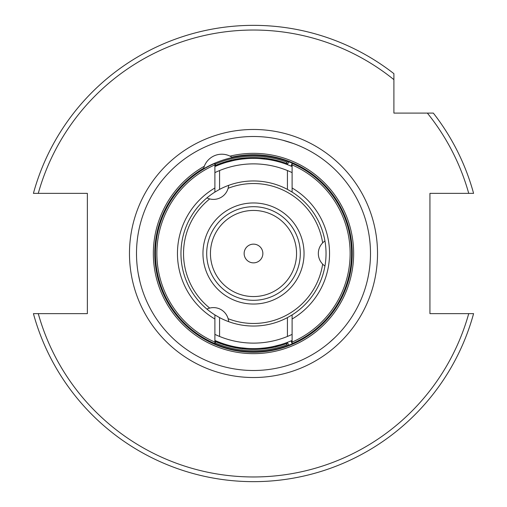 <?xml version="1.0" encoding="UTF-8"?>
<svg xmlns="http://www.w3.org/2000/svg" width="507" height="507" viewBox="0 0 507 507"><rect width="100%" height="100%" fill="white"/><g stroke="black" fill="none" stroke-linecap="round" stroke-linejoin="round"><path stroke-width="0.76" d="M138.094 298.921A124.019 124.019 0 0 1 208.079 138.094A124.019 124.019 0 0 1 368.906 208.079A124.019 124.019 0 0 1 298.921 368.906A124.019 124.019 0 0 1 138.094 298.921M144.628 296.348A117.003 117.003 0 0 1 210.652 144.628A117.003 117.003 0 0 1 362.372 210.652A117.003 117.003 0 0 1 296.348 362.372A117.003 117.003 0 0 1 144.628 296.348M346.693 216.825A100.152 100.152 0 0 1 290.175 346.693A100.152 100.152 0 0 1 160.307 290.175A100.152 100.152 0 0 1 204.302 166.264L203.668 168.248A98.751 98.751 0 0 0 161.613 289.662A98.751 98.751 0 0 0 289.662 345.387A98.751 98.751 0 0 0 345.387 217.338A98.751 98.751 0 0 0 231.857 157.151L230.045 156.131A100.152 100.152 0 0 1 346.693 216.825M230.045 156.131A18.721 18.721 0 0 0 204.302 166.264M253.5 262.86A9.36 9.36 0 0 0 262.86 253.5A9.36 9.36 0 0 0 253.5 244.14A9.36 9.36 0 0 0 244.14 253.5A9.36 9.36 0 0 0 253.5 262.86M215.919 340.881L214.892 343.626L214.892 342.092A96.641 96.641 0 0 1 214.892 164.908L214.892 187.983A76.05 76.05 0 0 0 214.892 319.017L214.892 314.91L219.569 317.616A72.539 72.539 0 0 0 287.431 317.616L292.108 314.91A72.539 72.539 0 0 0 292.108 192.09L287.431 189.384A72.539 72.539 0 0 0 219.569 189.384L214.892 192.09A72.539 72.539 0 0 0 214.892 314.91M214.892 164.908L214.892 163.374L215.919 166.119M253.5 206.698A46.802 46.802 0 0 0 206.698 253.5A46.802 46.802 0 0 0 253.5 300.302A46.802 46.802 0 0 0 300.302 253.5A46.802 46.802 0 0 0 253.5 206.698A46.802 46.802 0 0 0 206.698 253.5A46.802 46.802 0 0 0 253.5 300.302A46.802 46.802 0 0 0 300.302 253.5A46.802 46.802 0 0 0 253.5 206.698A46.802 46.802 0 0 1 300.302 253.5A46.802 46.802 0 0 1 253.5 300.302A46.802 46.802 0 0 0 300.302 253.5A46.802 46.802 0 0 0 253.5 206.698M292.108 314.91L292.108 319.017A76.05 76.05 0 0 0 292.108 187.983L292.108 192.09M292.108 319.017L292.108 342.092A96.641 96.641 0 0 0 292.108 164.908L292.108 187.983M292.108 342.092L292.108 343.626A98.047 98.047 0 0 0 292.108 163.374L292.108 164.908M214.892 192.09L214.892 187.983M214.892 319.017L214.892 342.092M214.892 163.374A98.047 98.047 0 0 0 214.892 343.626M291.081 166.119L292.108 163.374M292.108 343.626L291.081 340.881L289.231 341.655M293.128 343.949L292.938 343.518A98.282 98.282 0 0 1 155.326 258.057A98.282 98.282 0 0 1 284.427 160.212A98.282 98.282 0 0 1 329.506 315.804L329.873 316.102M240.039 347.663L247.486 348.429M266.961 159.337L259.514 158.571M230.191 345.723L226.978 344.849M276.809 161.277L280.022 162.151M273.058 346.592L280.32 344.76M233.942 160.408L226.68 162.24M267.772 348.138A3.511 3.511 0 0 1 264.762 347.954L259.818 348.41M239.228 158.862A3.511 3.511 0 0 1 242.238 159.046L247.182 158.59M288.578 341.914L287.285 342.415A15.21 15.21 0 0 0 289.091 345.109M219.1 342.181L220.837 342.84M214.892 340.431A95.12 95.12 0 0 0 292.108 340.431M292.108 172.621A89.625 89.625 0 0 0 214.892 172.621M214.892 334.379A89.625 89.625 0 0 0 292.108 334.379M292.108 166.569A95.12 95.12 0 0 0 214.892 166.569M219.087 164.819L220.837 164.16M138.297 273.919L140.014 281.962M137.017 264.458L136.922 263.412M328.789 343.062L334.893 337.554M321.235 348.898L320.373 349.507M265.845 158.355A95.937 95.937 0 0 1 286.246 163.324L287.146 162.215A17.314 17.314 0 0 1 287.881 161.429L287.146 162.215A97.293 97.293 0 0 0 214.949 164.173M286.246 163.324L284.769 162.798L286.246 163.324A95.937 95.937 0 0 1 287.691 163.862M283.457 140.401L285.599 140.99M302.254 147.138L303.205 147.581M215.393 165.453L230.913 160.256A95.937 95.937 0 0 0 215.393 165.453M264.166 158.152A95.937 95.937 0 0 0 232.561 159.876L236.699 159.046M136.497 253.5L136.541 256.7M136.668 259.774L136.858 262.658M427.357 113.099A223.473 223.473 0 0 1 468.728 193.363L429.936 193.363L429.936 313.637L468.728 313.637A223.473 223.473 0 0 1 38.272 313.637L33.418 313.637A228.15 228.15 0 0 0 473.582 313.637L468.728 313.637L473.582 313.637A228.15 228.15 0 0 1 33.418 313.637L87.362 313.637L87.362 193.363L33.418 193.363A228.15 228.15 0 0 1 393.901 73.667L393.901 113.099L433.333 113.099A228.15 228.15 0 0 1 473.582 193.363L473.335 193.363M253.5 25.35A228.15 228.15 0 0 1 393.901 73.667L393.901 79.643A223.473 223.473 0 0 0 38.272 193.363L33.418 193.363M468.728 313.637L470.407 313.637M468.728 193.363L473.582 193.363L468.728 193.363M287.881 345.571A17.314 17.314 0 0 1 287.146 344.785L286.246 343.676A95.937 95.937 0 0 1 276.087 346.744M274.439 347.124A95.937 95.937 0 0 1 242.834 348.848M241.155 348.645A95.937 95.937 0 0 1 215.393 341.547L236.699 347.954M287.691 343.138A95.937 95.937 0 0 1 286.246 343.676A17.314 17.314 0 0 0 287.146 344.785A97.293 97.293 0 0 1 214.949 342.827M293.414 143.519L282.855 140.243M231.921 346.978L235.235 347.688M316.172 329.81A17.314 17.314 0 0 0 315.975 329.062M228.125 318.7A69.966 69.966 0 0 0 322.655 264.122M322.655 242.878A69.966 69.966 0 0 0 228.125 188.3M253.5 202.958A50.542 50.542 0 0 0 202.958 253.5A50.542 50.542 0 0 0 253.5 304.042A50.542 50.542 0 0 0 304.042 253.5A50.542 50.542 0 0 0 253.5 202.958M253.5 296.557A43.057 43.057 0 0 0 296.557 253.5A43.057 43.057 0 0 0 253.5 210.443A43.057 43.057 0 0 0 210.443 253.5A43.057 43.057 0 0 0 253.5 296.557M209.721 198.921A69.966 69.966 0 0 0 209.721 308.079M219.569 317.616L219.569 336.452M287.431 336.452L287.431 317.616M219.569 170.548L219.569 189.384M287.431 189.384L287.431 170.548M433.333 113.099A228.15 228.15 0 0 1 473.582 193.363M275.003 346.161A3.511 3.511 0 0 0 278.394 345.305M228.898 345.387A3.511 3.511 0 0 0 231.965 346.306M315.202 330.596A15.21 15.21 0 0 0 314.955 329.899M261.808 348.258A3.511 3.511 0 0 0 265.003 348.075M238.924 159.502A3.511 3.511 0 0 0 235.907 159.426M272.734 346.655A3.511 3.511 0 0 0 276.911 346.161M239.71 347.618A3.511 3.511 0 0 0 243.81 348.575M289.091 161.891A15.21 15.21 0 0 0 287.285 164.585M235.628 160.073A3.511 3.511 0 0 0 233.068 159.914M234.266 160.345A3.511 3.511 0 0 0 230.089 160.839M233.41 346.477A3.511 3.511 0 0 0 236.199 347.631M264.984 159.078A3.511 3.511 0 0 0 261.504 158.716M324.949 240.952A15.21 15.21 0 0 0 324.949 266.048M271.372 346.927A3.511 3.511 0 0 0 273.932 347.086M268.076 347.498A3.511 3.511 0 0 0 271.093 347.574M237.27 159.775A3.511 3.511 0 0 0 234.253 159.749M269.73 347.225A3.511 3.511 0 0 0 272.747 347.251M267.29 159.382A3.511 3.511 0 0 0 263.19 158.425M268.659 159.597A3.511 3.511 0 0 0 266.308 158.571M275.225 160.89A3.511 3.511 0 0 0 272.455 159.686M228.644 321.647A15.21 15.21 0 0 0 206.907 309.099M240.578 159.261A3.511 3.511 0 0 0 237.568 159.128M231.997 160.839A3.511 3.511 0 0 0 228.606 161.695M238.341 347.403A3.511 3.511 0 0 0 240.692 348.429M242.016 347.922A3.511 3.511 0 0 0 245.496 348.284M270.307 159.876A3.511 3.511 0 0 0 267.481 158.818M206.907 197.901A15.21 15.21 0 0 0 228.644 185.353M236.693 347.124A3.511 3.511 0 0 0 239.519 348.182M271.955 160.187A3.511 3.511 0 0 0 269.147 159.078M231.775 346.11A3.511 3.511 0 0 0 234.545 347.314M266.422 347.739A3.511 3.511 0 0 0 269.432 347.872M245.192 158.742A3.511 3.511 0 0 0 241.997 158.925M235.045 346.813A3.511 3.511 0 0 0 237.853 347.922M278.102 161.613A3.511 3.511 0 0 0 275.035 160.694M273.59 160.523A3.511 3.511 0 0 0 270.801 159.369"/></g></svg>

